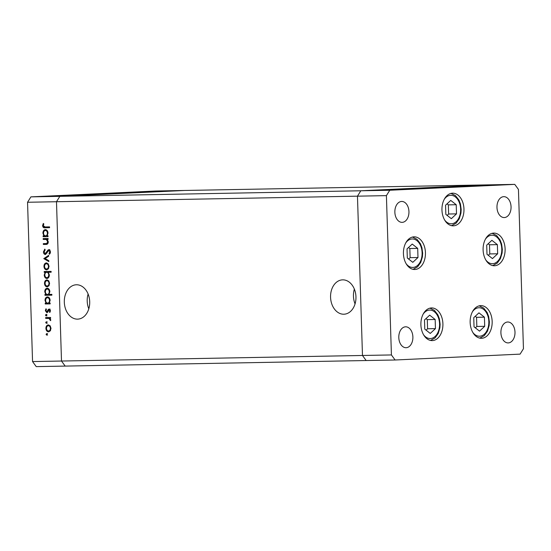<?xml version="1.0" encoding="UTF-8"?>
<svg xmlns="http://www.w3.org/2000/svg" width="551" height="551" viewBox="0 0 551 551"><rect width="100%" height="100%" fill="white"/><g stroke="black" fill="none" stroke-linecap="round" stroke-linejoin="round"><path stroke-width="0.83" d="M343.803 314.222A17.191 12.694 -92.7 0 0 344.072 314.208A17.191 12.694 -92.7 0 0 355.953 296.617A17.191 12.694 -92.7 0 0 342.722 279.853A17.191 12.694 -92.7 0 0 342.453 279.86A17.191 12.694 -92.7 0 0 330.572 297.45A17.191 12.694 -92.7 0 0 343.803 314.222M77.553 319.139A17.191 12.694 -92.7 0 0 77.822 319.125A17.191 12.694 -92.7 0 0 89.703 301.535A17.191 12.694 -92.7 0 0 76.472 284.771A17.191 12.694 -92.7 0 0 76.21 284.777A17.191 12.694 -92.7 0 0 64.322 302.368A17.191 12.694 -92.7 0 0 77.553 319.139M391.417 354.94L61.498 361.036L56.491 201.728L61.498 361.036L32.557 361.566L36.242 366.629L65.183 366.091L61.498 361.036L65.183 366.091L366.16 360.533L362.475 355.471L357.468 196.17L360.822 190.777L485.817 184.909L360.822 190.777L357.468 196.17L362.475 355.471L366.16 360.533L395.101 359.996L520.096 354.128L523.45 348.735L518.443 189.434L514.758 184.371L389.764 190.247L386.409 195.633L391.417 354.94L395.101 359.996M386.409 195.633L56.491 201.728L59.845 196.342L184.84 190.467L514.758 184.371M32.557 361.566L27.55 202.265L56.491 201.728L59.845 196.342L389.764 190.247M88.112 294.014A17.191 12.694 -92.7 0 0 88.807 308.815M354.362 289.096A17.191 12.694 -92.7 0 0 355.051 303.897M470.155 322.473A16.33 11.013 -91.1 0 1 480.858 305.626A16.33 11.013 -91.1 0 1 492.16 321.44A16.33 11.013 -91.1 0 1 481.464 338.286A16.33 11.013 -91.1 0 1 470.155 322.473M420.895 324.787A16.33 11.013 -91.1 0 1 431.598 307.94A16.33 11.013 -91.1 0 1 442.901 323.754A16.33 11.013 -91.1 0 1 432.198 340.601A16.33 11.013 -91.1 0 1 420.895 324.787M403.435 253.68A16.33 11.013 -91.1 0 1 414.138 236.834A16.33 11.013 -91.1 0 1 425.441 252.647A16.33 11.013 -91.1 0 1 414.738 269.494A16.33 11.013 -91.1 0 1 403.435 253.68M441.957 210.027A16.33 11.013 -91.1 0 1 452.66 193.181A16.33 11.013 -91.1 0 1 463.963 208.994A16.33 11.013 -91.1 0 1 453.259 225.834A16.33 11.013 -91.1 0 1 441.957 210.027M483.103 249.94A16.33 11.013 -91.1 0 1 493.806 233.094A16.33 11.013 -91.1 0 1 505.109 248.907A16.33 11.013 -91.1 0 1 494.412 265.754A16.33 11.013 -91.1 0 1 483.103 249.94M412.885 336.93A10.455 7.046 88.9 0 0 405.653 326.812A10.455 7.046 88.9 0 0 398.8 337.591A10.455 7.046 88.9 0 0 406.039 347.715A10.455 7.046 88.9 0 0 412.885 336.93M496.974 207.438A10.455 7.046 -91.1 0 1 503.821 196.659A10.455 7.046 -91.1 0 1 511.052 206.777A10.455 7.046 -91.1 0 1 504.206 217.562A10.455 7.046 -91.1 0 1 496.974 207.438M394.86 212.238A10.455 7.046 -91.1 0 1 401.713 201.452A10.455 7.046 -91.1 0 1 408.945 211.577A10.455 7.046 -91.1 0 1 402.099 222.356A10.455 7.046 -91.1 0 1 394.86 212.238M514.992 332.136A10.455 7.046 88.9 0 0 507.76 322.011A10.455 7.046 88.9 0 0 500.907 332.797A10.455 7.046 88.9 0 0 508.146 342.915A10.455 7.046 88.9 0 0 514.992 332.136M45.65 243.583L46.766 243.466L47.689 241.731L46.312 239.478L43.198 239.41L43.171 238.59L48.102 238.5L48.13 239.32L47.241 239.334L48.295 241.861C48.137 243.7 47.331 244.548 45.878 244.403L43.357 244.451L43.329 243.632L46.897 243.535M45.327 254.5C44.183 254.335 43.55 253.474 43.419 251.917L44.803 249.114L45.168 249.879L44.108 251.91L45.306 253.674L47.861 250.154L48.867 249.624L50.52 251.848L49.452 254.307L49.011 253.57L49.824 251.766L48.922 250.443L45.327 254.5M43.798 258.633L48.633 255.375L48.66 256.263L45.141 258.543L48.805 260.699L48.832 261.587L43.798 258.633L44.679 258.474L43.798 258.515M46.387 262.917L48.171 263.805L49.067 266.333L48.33 268.888L46.608 269.832C45.037 269.666 44.156 268.537 43.956 266.429C44.018 264.315 44.831 263.144 46.387 262.917M46.925 279.915L48.702 280.796L49.597 283.324L48.867 285.879L47.138 286.823C45.575 286.658 44.693 285.528 44.493 283.421C44.555 281.306 45.368 280.135 46.925 279.915M49.218 303.084L50.134 303.071L50.162 303.89L45.223 303.98L45.203 303.16L46.05 303.146L45.024 300.433C45.106 298.305 45.926 297.134 47.482 296.906C49.046 297.092 49.934 298.249 50.134 300.364L49.218 303.084M46.091 334.388L46.635 333.617L47.221 334.367L46.683 335.146L46.091 334.388L46.973 334.347L47.51 333.575M48.336 324.911L50.12 325.793L51.016 328.327L50.279 330.875L48.557 331.826C46.987 331.661 46.105 330.524 45.905 328.417C45.967 326.302 46.78 325.138 48.336 324.911M45.719 322.555L46.263 321.784L46.849 322.535L46.312 323.306L45.719 322.555L46.601 322.514L47.138 321.743M45.678 318.395L45.65 317.576L50.589 317.479L50.609 318.306L49.886 318.32L50.747 319.931L50.602 320.648L49.032 318.478L45.678 318.395L46.559 318.354L46.532 317.555M45.492 315.172L46.029 314.401L46.615 315.151L46.077 315.923L45.492 315.172L46.374 315.131L46.911 314.359M49.115 309.07L50.465 310.73L49.81 312.458L49.37 311.907L49.859 310.743L49.163 309.889L47.593 312.3L46.835 312.631L45.347 310.695L45.96 308.774L46.429 309.311L45.953 310.64L46.787 311.804L48.364 309.386L49.115 309.07M48.908 294.413L51.856 294.358L51.877 295.178L44.955 295.308L44.927 294.489L45.781 294.475L44.755 291.761C44.831 289.633 45.65 288.462 47.214 288.228C48.777 288.421 49.659 289.578 49.866 291.693L48.908 294.413M45.141 272.325L44.232 272.339L44.204 271.519L51.133 271.395L51.153 272.215L48.268 272.263L49.335 274.97C49.259 277.098 48.44 278.276 46.883 278.503C45.32 278.317 44.431 277.16 44.232 275.039L45.141 272.325L46.022 272.284L44.232 272.339M47.104 235.821L48.02 235.807L48.047 236.627L43.109 236.716L43.088 235.897L43.942 235.876L42.916 233.169C42.992 231.041 43.811 229.863 45.368 229.636C46.938 229.829 47.82 230.986 48.02 233.101L47.104 235.821M43.288 225.717L45.065 226.95L49.556 226.867L49.583 227.687L45.024 227.77C43.681 228.045 42.868 227.349 42.592 225.683L43.302 223.465L43.839 223.933L43.288 225.717M140.395 192.278L132.949 192.492L140.464 192.265M127.811 192.781C126.806 192.795 126.778 192.781 127.742 192.733L134.747 192.561L127.811 192.781C126.806 192.795 126.778 192.781 127.742 192.733L127.742 192.781M123.39 192.94L130.456 192.754L123.39 192.94M124.058 193.043L118.258 193.256C116.833 193.277 116.757 193.256 118.052 193.187L124.071 193.036M118.258 193.256C116.833 193.277 116.757 193.256 118.052 193.187L118.052 193.215M111.467 193.573L106.804 193.794C105.372 193.814 105.303 193.794 106.591 193.732L111.467 193.594M106.804 193.794C105.372 193.814 105.303 193.794 106.591 193.732L106.591 193.732M94.228 194.351L100.041 194.11C101.453 194.09 101.508 194.11 100.213 194.172L94.187 194.331M100.041 194.131L100.041 194.11C101.453 194.09 101.508 194.11 100.213 194.172M30.904 196.872L155.899 191.004L184.84 190.467L59.845 196.342L30.904 196.872L27.55 202.265M82.347 194.999L76.555 195.212C75.122 195.233 75.046 195.212 76.341 195.15L82.361 194.992M76.555 195.212C75.122 195.233 75.046 195.212 76.341 195.15L76.341 195.15M83.105 194.834L88.594 194.717L83.105 194.834M100.075 194.076L105.888 193.835C107.293 193.814 107.355 193.835 106.061 193.897L100.034 194.055M105.888 193.856L105.888 193.835C107.293 193.814 107.355 193.835 106.061 193.897M118.189 193.318L112.418 193.525C111.006 193.553 110.944 193.525 112.246 193.463L118.231 193.311M112.418 193.525C111.006 193.553 110.944 193.525 112.246 193.463L112.246 193.463M139.568 192.223L145.381 191.982C146.793 191.962 146.848 191.982 145.56 192.044L139.527 192.203M145.381 191.996L145.381 191.982C146.793 191.962 146.848 191.982 145.56 192.044M146.091 191.893L151.47 191.817L145.788 191.934M144.837 191.941L145.43 191.941M77.099 195.185L80.845 195.068L76.947 195.137C75.962 195.185 76.01 195.206 77.099 195.185L77.099 195.185C76.01 195.206 75.962 195.185 76.947 195.137M95.709 194.255C94.696 194.31 94.731 194.324 95.826 194.31L99.6 194.186C100.599 194.138 100.557 194.117 99.483 194.138L95.709 194.255C94.696 194.31 94.731 194.324 95.826 194.31L95.833 194.324M99.6 194.186C100.599 194.138 100.557 194.117 99.483 194.138M101.556 193.98C100.537 194.035 100.578 194.048 101.673 194.035L105.448 193.911C106.446 193.862 106.405 193.842 105.324 193.862L101.556 193.98C100.537 194.035 100.578 194.048 101.673 194.035L101.673 194.048M105.448 193.911C106.446 193.862 106.405 193.842 105.324 193.862M107.355 193.766L111.095 193.642L107.204 193.718C106.219 193.766 106.267 193.78 107.355 193.766L107.355 193.766C106.267 193.78 106.219 193.766 107.204 193.718M116.626 193.332L112.852 193.449C111.86 193.504 111.894 193.518 112.976 193.504L116.743 193.38C117.756 193.332 117.721 193.311 116.626 193.332C117.721 193.311 117.756 193.332 116.743 193.38L116.743 193.394M112.976 193.518L112.976 193.504C111.894 193.518 111.86 193.504 112.852 193.449M118.809 193.229L122.556 193.105L118.658 193.181C117.673 193.229 117.721 193.243 118.809 193.229L118.809 193.229C117.721 193.243 117.673 193.229 118.658 193.181M141.056 192.127C140.037 192.175 140.078 192.196 141.173 192.175L144.947 192.058C145.939 192.003 145.898 191.989 144.823 192.003L141.056 192.127C140.037 192.175 140.078 192.196 141.173 192.175L141.173 192.196M144.947 192.058C145.939 192.003 145.898 191.989 144.823 192.003M47.558 335.104L46.973 334.347M49.053 331.757L47.427 330.586M50.382 326.144L48.357 325.731C47.179 325.903 46.559 326.791 46.511 328.403L45.905 328.417M47.221 326.261L48.729 324.938M46.511 328.403C46.663 330.015 47.331 330.875 48.522 331.006L50.596 330.386M48.522 331.006C49.714 330.834 50.341 329.946 50.41 328.334C50.237 326.722 49.556 325.855 48.357 325.731M51.016 328.306L50.41 328.334M47.186 323.265L46.601 322.514M50.609 318.285L49.886 318.32M50.733 320.179L50.065 320.207M50.74 319.759L50.141 319.787M50.1 318.506L49.032 318.478M49.914 318.437L46.559 318.354M46.959 315.881L46.374 315.131M50.189 311.866L49.37 311.907M50.458 310.716L49.859 310.743M50.279 309.896L49.163 309.889M47.296 312.513L46.484 311.728M45.953 310.668L45.347 310.695M48.13 311.535L46.787 311.804M48.061 311.535L47.248 311.577M48.481 310.516L47.723 310.55M48.605 310.509L49.246 309.345L48.364 309.386M49.246 309.345L49.996 309.028M50.162 303.863L45.223 303.98M46.105 303.938L46.077 303.14M46.683 302.809L46.931 303.105L46.05 303.146M45.637 300.405L45.024 300.433M46.353 298.291L47.868 296.934M49.452 298.098L47.503 297.726C46.318 297.926 45.692 298.835 45.637 300.453C45.774 302.093 46.449 302.981 47.655 303.112C48.86 302.947 49.487 302.038 49.528 300.385C49.376 298.766 48.702 297.877 47.503 297.726M47.655 303.112L49.556 302.678M50.134 300.357L49.528 300.385M51.877 295.157L44.955 295.308M45.829 295.267L45.809 294.468M46.415 294.138L46.663 294.434L45.781 294.475M45.361 291.734L44.755 291.761M46.077 289.619L47.593 288.263M49.184 289.427L47.234 289.055C46.043 289.247 45.423 290.157 45.361 291.782C45.506 293.421 46.181 294.31 47.386 294.441C48.591 294.275 49.211 293.366 49.259 291.713C49.108 290.095 48.433 289.206 47.234 289.055M47.386 294.441L49.191 294.082M49.866 291.686L49.259 291.713M47.641 286.754L46.015 285.59M45.099 283.393L44.493 283.421M45.809 281.258L47.31 279.942M48.963 281.141L46.945 280.735C45.761 280.907 45.148 281.795 45.099 283.407C45.244 285.012 45.919 285.879 47.111 286.003C48.295 285.831 48.922 284.943 48.991 283.331C48.825 281.726 48.144 280.858 46.945 280.735M47.111 286.003L49.177 285.384M49.597 283.304L48.991 283.331M45.113 272.297L45.086 271.505M51.153 272.187L48.268 272.263M47.379 278.434L45.795 277.277M48.488 272.518L46.704 272.297C45.499 272.463 44.879 273.372 44.838 275.025L44.232 275.039M45.699 272.683L46.022 272.284M44.838 275.025C44.982 276.643 45.657 277.532 46.856 277.683L48.894 277.077M49.335 274.935L48.729 274.963C48.584 273.317 47.909 272.428 46.704 272.297M46.856 277.683C48.047 277.49 48.667 276.581 48.729 274.963M47.111 269.763L45.485 268.599M48.433 264.149L46.415 263.743C45.23 263.908 44.61 264.804 44.562 266.415L43.956 266.429M45.272 264.266L46.78 262.951M44.562 266.415C44.714 268.02 45.382 268.888 46.58 269.012L48.646 268.392M46.58 269.012C47.765 268.84 48.392 267.951 48.46 266.34C48.288 264.735 47.606 263.867 46.415 263.743M49.067 266.312L48.46 266.34M44.679 258.474L48.653 255.891M48.812 261.016L44.679 258.591M44.108 251.89L43.419 251.917M44.479 250.622L45.058 249.644M45.96 253.336L46.842 253.295L45.306 253.674M48.336 250.719L48.736 250.113L47.861 250.154M48.736 250.113L49.748 249.582M49.983 253.674L49.011 253.57M49.893 253.529L50.361 252.943M50.513 251.738L49.824 251.766M50.182 250.519L48.922 250.443M45.781 254.397L44.714 253.446M48.13 239.292L47.241 239.334M46.415 244.369L43.357 244.451M44.232 244.41L44.211 243.611M47.648 243.425L48.068 243.198M48.288 241.703L47.689 241.731M47.448 239.554L46.312 239.478M47.186 239.437L43.198 239.41M44.073 239.368L44.052 238.576M48.047 236.599L43.109 236.716M43.99 236.675L43.97 235.876M44.569 235.539L44.817 235.835L43.942 235.876M43.522 233.142L42.916 233.169M44.238 231.027L45.754 229.664M47.338 230.835L45.389 230.456C44.204 230.655 43.577 231.565 43.522 233.19C43.66 234.829 44.335 235.718 45.54 235.849C46.745 235.676 47.372 234.767 47.414 233.121C47.269 231.496 46.587 230.614 45.389 230.456M45.54 235.849L47.441 235.408M48.02 233.094L47.414 233.121M49.583 227.659L45.905 227.728L43.667 226.654M43.288 225.648L42.592 225.683M424.78 329.126L430.255 333.445L435.448 328.623L435.159 319.484L429.684 315.165L424.49 319.986L424.78 329.126M426.081 330.152L427.576 328.768L427.287 319.628L425.985 318.595M427.287 319.628L435.159 319.484M427.576 328.768L435.448 328.623M474.039 326.812L479.522 331.13L484.708 326.309L484.425 317.169L478.943 312.851L473.75 317.672L474.039 326.812M475.348 327.838L476.842 326.454L476.553 317.314L475.244 316.281M476.553 317.314L484.425 317.169M476.842 326.454L484.708 326.309M486.988 254.28L492.463 258.598L497.656 253.777L497.374 244.637L491.891 240.319L486.698 245.14L486.988 254.28M488.296 255.306L489.784 253.921L489.502 244.782L488.193 243.749M489.502 244.782L497.374 244.637M489.784 253.921L497.656 253.777M445.835 214.367L451.317 218.685L456.51 213.864L456.221 204.724L450.746 200.406L445.552 205.227L445.835 214.367M447.143 215.393L448.638 214.008L448.349 204.869L447.04 203.836M448.349 204.869L456.221 204.724M448.638 214.008L456.51 213.864M407.313 258.02L412.795 262.338L417.989 257.517L417.699 248.377L412.224 244.059L407.031 248.88L407.313 258.02M408.622 259.053L410.116 257.668L409.827 248.522L408.518 247.495M409.827 248.522L417.699 248.377M410.116 257.668L417.989 257.517M48.219 318.32L47.338 318.361M47.765 251.635L46.987 251.669M45.857 239.334L44.982 239.375M45.905 227.728L45.024 227.77M423.595 334.815A14.243 9.601 88.9 0 0 435.152 336.406A14.243 9.601 88.9 0 0 438.052 316.797A14.243 9.601 88.9 0 0 424.787 312.203A14.243 9.601 88.9 0 0 423.216 314.036M472.861 332.501A14.243 9.601 88.9 0 0 484.419 334.092A14.243 9.601 88.9 0 0 487.318 314.483A14.243 9.601 88.9 0 0 474.046 309.889A14.243 9.601 88.9 0 0 472.476 311.721M485.803 259.969A14.243 9.601 88.9 0 0 497.36 261.56A14.243 9.601 88.9 0 0 500.267 241.951A14.243 9.601 88.9 0 0 486.994 237.357A14.243 9.601 88.9 0 0 485.424 239.189M444.657 220.056A14.243 9.601 88.9 0 0 456.214 221.647A14.243 9.601 88.9 0 0 459.114 202.038A14.243 9.601 88.9 0 0 445.842 197.444A14.243 9.601 88.9 0 0 444.271 199.276M406.135 263.715A14.243 9.601 88.9 0 0 417.692 265.3A14.243 9.601 88.9 0 0 420.592 245.691A14.243 9.601 88.9 0 0 407.32 241.097A14.243 9.601 88.9 0 0 405.75 242.929M430.524 340.435L435.035 337.963L438.197 333.541L439.877 327.886L440.118 324.229L439.367 318.719L437.859 314.793L434.402 310.358L429.925 308.161M479.783 338.121L484.295 335.649L487.456 331.227L489.136 325.572L489.378 321.915L488.627 316.405L487.125 312.479L483.661 308.043L479.184 305.846M492.732 265.589L497.243 263.116L500.404 258.695L502.085 253.04L502.326 249.383L501.575 243.873L500.067 239.947L496.609 235.511L492.133 233.314M451.586 225.676L456.09 223.203L459.258 218.781L460.939 213.127L461.18 209.463L460.429 203.96L458.921 200.034L455.463 195.598L450.987 193.401M413.057 269.336L417.568 266.863L420.737 262.441L422.417 256.787L422.658 253.123L421.908 247.619L420.399 243.687L416.942 239.258L412.465 237.054"/></g></svg>
